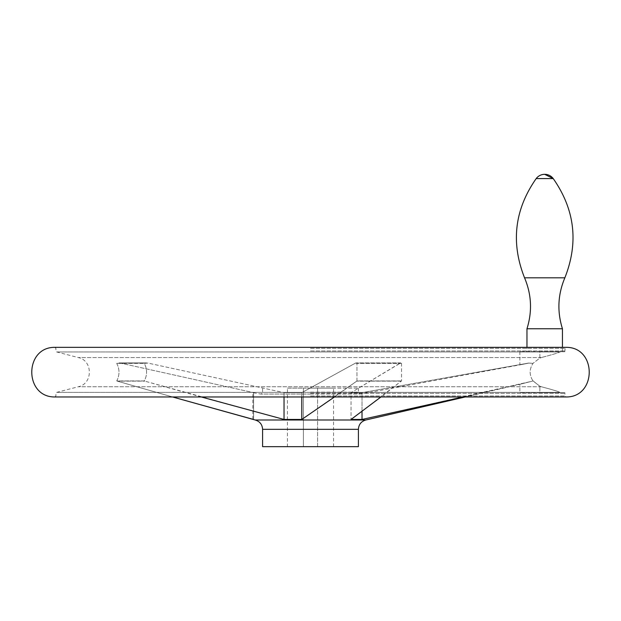 <?xml version="1.0" encoding="UTF-8"?>
<svg xmlns="http://www.w3.org/2000/svg" width="621" height="621" viewBox="0 0 621 621"><rect width="100%" height="100%" fill="white"/><g stroke="black" fill="none" stroke-linecap="round" stroke-linejoin="round"><path stroke-width="0.47" stroke-dasharray="3.1 2.33" d="M559.839 351.665L539.874 351.665L559.855 351.944C558.59 352.782 552.434 354.653 541.38 357.556C552.411 354.661 558.566 352.79 559.855 351.944L564.838 351.665L559.839 351.665M539.874 358.045L541.38 357.556L539.874 358.045L532.989 363.37C529.224 369.223 529.224 375.084 532.989 380.937L539.874 386.27L541.38 386.759C552.411 389.654 558.566 391.525 559.855 392.371C558.59 391.533 552.434 389.662 541.38 386.759L539.874 386.27L533.136 380.937L532.244 381.147L532.989 380.937C529.216 375.092 529.216 369.231 532.989 363.37L539.874 358.045L539.874 351.665L519.862 351.665L539.874 351.665L539.874 358.045M463.219 396.974L532.43 381.147C515.942 385.261 515.942 385.261 532.43 381.147C515.942 385.261 515.942 385.261 532.43 381.147L362.02 419.454L351.051 419.454L401.531 380.937L401.531 363.37L400.196 363.083L351.051 392.651L351.051 419.454L351.051 392.651L400.692 362.928L401.531 363.37L401.531 380.937L380.929 396.974M362.02 411.444L362.02 392.651L351.051 392.651L362.02 392.651L528.479 363.083L532.989 363.37L528.479 363.083L362.02 392.651L362.02 419.454M284.038 396.974L284.038 392.651L301.79 392.651L284.038 392.651L147.961 363.083L116.732 363.37L144.274 363.37C147.356 369.223 147.356 375.084 144.274 380.937L116.732 380.937C119.752 375.092 119.752 369.231 116.732 363.37L120.35 363.083L253.593 392.651L120.35 363.083L116.732 363.37C119.752 369.223 119.752 375.084 116.732 380.937L144.274 380.937C147.356 375.092 147.356 369.231 144.274 363.37L147.961 363.083L284.038 392.651L284.038 419.454L144.879 381.147L201.305 396.974M310.5 388.125L358.402 388.125L310.5 388.125M117.33 381.147L172.584 396.974L117.33 381.147L144.879 381.147L117.33 381.147M253.593 419.454L253.593 392.651L252.832 392.651L253.593 392.651L253.593 419.454L252.832 419.454M356.974 380.937L356.974 363.37L356.974 380.937L401.531 380.937L356.974 380.937M401.531 363.37L356.974 363.37L401.531 363.37M262.598 446.678L358.402 446.678M333.562 446.678L333.562 388.125L317.595 388.125L317.595 446.678L287.438 446.678L287.438 388.125L303.405 388.125L303.405 446.678L303.405 388.125L317.595 388.125L317.595 446.678L333.562 446.678L287.438 446.678M528.898 363.083L533.136 363.37L528.898 363.083C516.982 365.459 516.982 365.459 528.898 363.083C516.982 365.459 516.982 365.459 528.898 363.083L528.479 363.083L528.898 363.083M334.455 396.974L356.733 381.147L301.79 419.454L301.79 392.651L355.515 363.083L301.79 392.651L301.79 396.974M301.79 419.454L284.038 419.454M356.974 363.37L355.515 363.083L356.974 363.37M559.855 392.371L56.635 392.371L559.855 392.371M559.839 392.651L564.838 392.651L559.839 392.651M544.702 351.665L562.447 351.665L544.702 351.665M539.874 392.651L519.862 392.651L559.886 392.651L539.874 392.651L539.874 386.27L539.874 392.651M562.447 328.757L526.965 328.757M333.562 388.125L287.438 388.125M541.38 386.759L78.3 386.759L541.38 386.759M310.5 392.138L358.402 392.138L310.5 392.138M310.5 394.024L360.669 394.024L310.5 394.024M541.38 357.556L78.3 357.556L541.38 357.556M401.313 381.147L356.733 381.147L401.313 381.147M147.961 363.083L120.35 363.083L147.961 363.083M355.515 363.083L400.196 363.083L355.515 363.083M255.177 419.998L365.823 419.998M559.855 351.944L56.635 351.944L559.855 351.944M310.5 393.326L565.11 393.326L310.5 393.326M310.5 395.981L565.11 395.981L310.5 395.981M54.858 396.974L566.142 396.974M54.858 347.341L566.142 347.341M310.5 348.334L565.11 348.334L310.5 348.334M310.5 350.981L565.11 350.981L310.5 350.981M564.854 277.812L524.551 277.812M553.226 178.584L536.187 178.584M262.598 429.328L358.402 429.328M310.5 347.341L54.896 347.341L55.89 348.334L55.89 350.981L56.635 351.944L78.3 357.556C93.034 360.475 93.034 383.84 78.3 386.759L56.635 392.371L55.89 393.326L55.89 395.981L54.896 396.974M519.862 351.665L519.862 364.884L360.32 394.056C358.604 393.318 357.968 392.682 358.402 392.138L358.402 388.125M252.832 419.253L252.832 392.651L260.68 394.056C262.396 393.318 263.032 392.682 262.598 392.138L262.598 388.125M310.5 394.056L260.68 394.056L310.5 394.056M465.16 396.974L519.862 384.298L519.862 392.651M172.584 396.974L566.104 396.974L565.11 395.981L564.838 392.651M564.838 351.665L565.11 348.334L566.104 347.341M562.447 351.665L562.447 347.341L526.965 347.341L526.965 351.665M146.595 362.928L119.007 362.928L146.595 362.928M400.692 362.928L356.058 362.928L400.692 362.928"/><path stroke-width="0.93" d="M380.929 396.974L351.051 419.454L362.02 419.454L463.219 396.974M358.402 429.328L262.598 429.328L262.598 446.678L358.402 446.678L358.402 429.328C358.721 424.5 361.189 421.387 365.823 419.998L255.177 419.998L172.584 396.974L252.638 419.206M201.305 396.974L284.038 419.454L301.79 419.454L334.455 396.974M362.02 411.444L362.02 419.454M301.79 396.974L301.79 419.454M284.038 396.974L284.038 419.454M524.551 277.812C510.656 242.648 514.537 209.572 536.187 178.584L553.226 178.584C574.875 209.572 578.756 242.648 564.854 277.812L524.551 277.812C531.576 294.501 532.383 311.478 526.965 328.757L562.447 328.757L562.447 347.341L566.104 347.341L54.935 347.341M562.447 328.757C557.029 311.478 557.837 294.501 564.854 277.812C578.756 242.648 574.875 209.572 553.226 178.584L544.702 174.322A10.642 10.642 0 0 0 536.187 178.584M566.142 396.974L54.858 396.974L566.142 396.974C596.921 397.269 596.905 347.038 566.142 347.341L54.858 347.341C24.095 347.038 24.079 397.269 54.858 396.974M365.823 419.998L465.16 396.974M172.584 396.974L54.935 396.974M526.965 328.757L526.965 347.341L310.5 347.341M553.226 178.584A10.642 10.642 0 0 0 544.702 174.322M262.598 429.328C262.279 424.5 259.811 421.387 255.177 419.998"/></g></svg>
